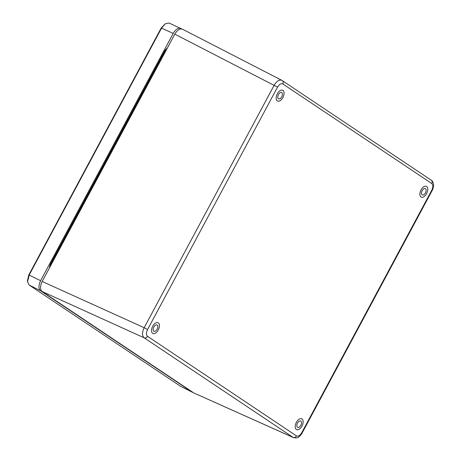 <?xml version="1.0" encoding="UTF-8"?>
<svg xmlns="http://www.w3.org/2000/svg" width="461" height="461" viewBox="0 0 461 461"><rect width="100%" height="100%" fill="white"/><g stroke="black" fill="none" stroke-linecap="round" stroke-linejoin="round"><path stroke-width="0.69" d="M282.818 83.931L431.79 183.559A2.818 2.34 -56.2 0 0 431.242 180.199L281.821 80.306C279.239 79.476 276.686 81.13 274.162 85.268L144.166 327.713C142.011 332.393 141.988 335.746 144.103 337.775A2.818 2.34 -56.2 0 0 147.503 336.294C146.074 334.934 146.091 332.692 147.543 329.586L277.539 87.141C279.308 84.242 281.066 83.17 282.818 83.931A2.818 2.34 -56.2 0 0 282.27 80.571A2.818 2.34 -56.2 0 0 282.074 80.456L182.464 29.181C179.865 28.334 177.312 29.988 174.811 34.143L42.193 281.469C40.015 286.137 39.992 289.491 42.135 291.531L193.683 392.881L293.536 437.645M152.695 326.244A5.993 3.325 -64.3 0 1 158.077 322.706A5.993 3.325 -64.3 0 1 158.475 329.546A5.993 3.325 -64.3 0 1 152.879 333.499A5.993 3.325 -64.3 0 1 152.695 326.244M421.031 189.892A5.993 3.325 -64.3 0 1 426.408 186.353A5.993 3.325 -64.3 0 1 426.805 193.194A5.993 3.325 -64.3 0 1 421.216 197.147A5.993 3.325 -64.3 0 1 421.031 189.892M296.394 422.339A5.993 3.325 -64.3 0 1 301.771 418.801A5.993 3.325 -64.3 0 1 302.168 425.641A5.993 3.325 -64.3 0 1 296.573 429.6A5.993 3.325 -64.3 0 1 296.394 422.339M277.332 93.79A5.993 3.325 -64.3 0 1 282.714 90.252A5.993 3.325 -64.3 0 1 283.112 97.092A5.993 3.325 -64.3 0 1 277.516 101.051A5.993 3.325 -64.3 0 1 277.332 93.79M42.135 291.531L144.103 337.775L293.461 437.616C296.475 438.1 298.204 437.887 298.642 436.982C299.114 436.97 301.874 433.951 302.122 433.029L301.753 432.712C299.978 435.61 298.221 436.682 296.475 435.916L147.503 336.294M157.109 329.194A3.527 1.953 -64.3 0 1 153.939 331.275A3.527 1.953 -64.3 0 1 153.709 327.252A3.527 1.953 -64.3 0 1 156.999 324.924A3.527 1.953 -64.3 0 1 157.109 329.194M158.071 322.7A5.993 3.325 -64.3 0 1 158.25 329.961A5.993 3.325 -64.3 0 1 152.873 333.499M300.803 425.29A3.527 1.953 -64.3 0 1 297.639 427.37A3.527 1.953 -64.3 0 1 297.403 423.348A3.527 1.953 -64.3 0 1 300.693 421.02A3.527 1.953 -64.3 0 1 300.803 425.29M301.765 418.801A5.993 3.325 -64.3 0 1 301.949 426.056A5.993 3.325 -64.3 0 1 296.573 429.594M425.44 192.842A3.527 1.953 -64.3 0 1 422.276 194.922A3.527 1.953 -64.3 0 1 422.04 190.9A3.527 1.953 -64.3 0 1 425.33 188.572A3.527 1.953 -64.3 0 1 425.44 192.842M426.408 186.348A5.993 3.325 -64.3 0 1 426.586 193.608A5.993 3.325 -64.3 0 1 421.21 197.147M281.746 96.741A3.527 1.953 -64.3 0 1 278.582 98.821A3.527 1.953 -64.3 0 1 278.346 94.799A3.527 1.953 -64.3 0 1 281.636 92.471A3.527 1.953 -64.3 0 1 281.746 96.741M282.708 90.252A5.993 3.325 -64.3 0 1 282.893 97.507A5.993 3.325 -64.3 0 1 277.516 101.051M193.13 392.513L180.476 386.243L29.141 285.036L27.562 281.792L29.204 274.975L161.592 28.063L165.326 23.718L169.141 23.05L181.628 28.91M165.332 23.718L161.2 28L28.813 274.912L27.453 280.582L27.562 281.792M192.375 392.265L40.556 290.758C38.419 288.719 38.436 285.365 40.614 280.697L173.221 33.394C175.664 29.314 178.182 27.643 180.77 28.375M50.451 266.066A7.18 3.982 -64.3 0 1 51.488 263.496L164.854 52.07A7.18 3.982 -64.3 0 1 166.392 49.834M167.314 48.123A7.341 4.074 115.7 0 0 164.249 51.765L50.883 263.191A7.341 4.074 115.7 0 0 49.454 267.927M174.811 34.143L277.539 87.141M147.543 329.586L144.166 327.713L42.193 281.469M296.475 435.916A2.818 2.34 -56.2 0 1 293.075 437.403L193.683 392.881M302.122 433.029L432.118 190.583L431.75 190.266L301.753 432.712M431.79 183.559C433.213 184.919 433.202 187.154 431.75 190.266M40.614 280.697L28.813 274.912M173.221 33.394L161.2 28M29.141 285.036L40.556 290.758M192.093 392.104L180.476 386.243M164.249 51.765L164.854 52.07M50.883 263.191L51.488 263.496M432.118 190.583C432.654 189.84 433.127 188.342 433.524 186.083C433.882 185.431 433.225 181.046 431.242 180.199"/></g></svg>
